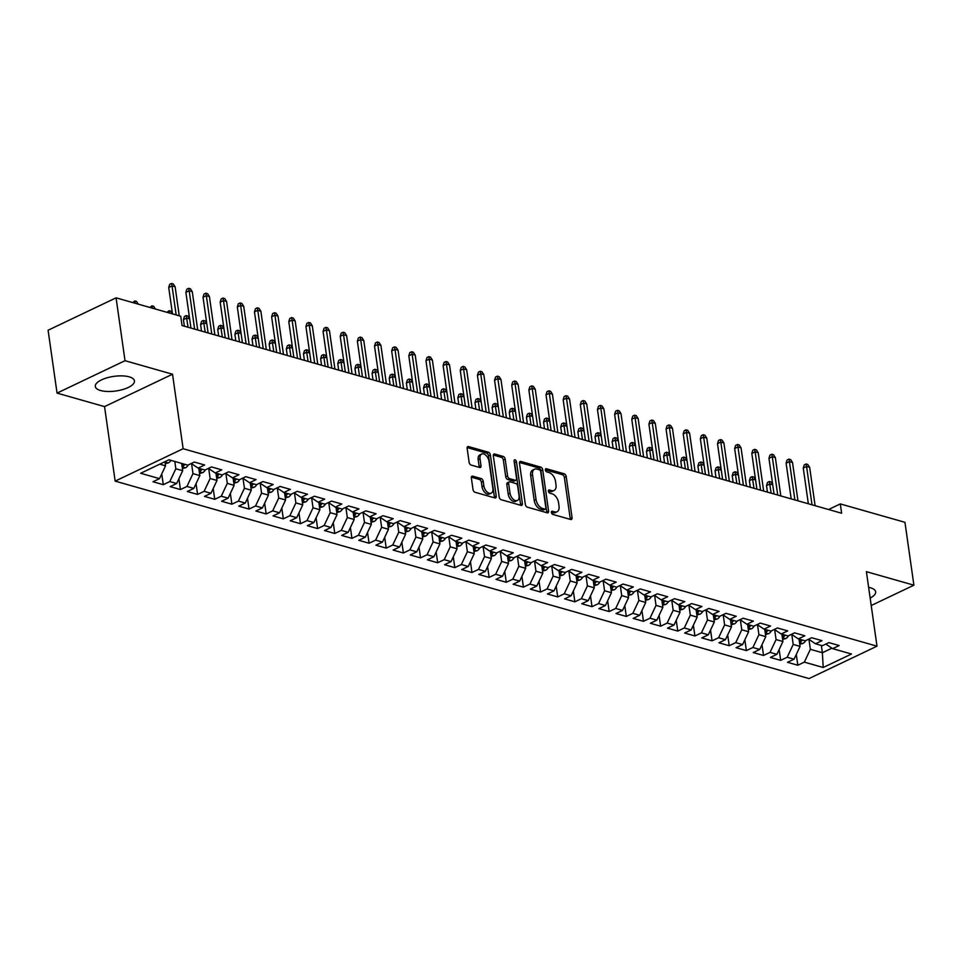 <?xml version="1.0" encoding="UTF-8"?>
<svg xmlns="http://www.w3.org/2000/svg" width="962" height="962" viewBox="0 0 962 962"><rect width="100%" height="100%" fill="white"/><g stroke="black" fill="none" stroke-linecap="round" stroke-linejoin="round"><path stroke-width="1.44" d="M551.418 512.481A1.744 1.034 64.5 0 0 552.825 514.417L570.707 519.504A2.489 1.479 64.5 0 0 571.452 519.468A2.489 1.479 64.5 0 0 572.065 517.7L566.209 476.563A2.489 1.479 64.5 0 0 564.201 473.797L546.32 468.71A1.744 1.034 64.5 0 0 545.791 468.734A1.744 1.034 64.5 0 0 545.37 469.973A1.744 1.034 64.5 0 0 546.777 471.909L549.086 472.57A7.961 4.75 64.5 0 1 555.519 481.409L556 484.836A7.961 4.75 64.5 0 1 554.04 490.5A7.961 4.75 64.5 0 1 551.659 490.62L549.338 489.959A1.744 1.034 64.5 0 0 548.821 489.995A1.744 1.034 64.5 0 0 548.388 491.221A1.744 1.034 64.5 0 0 549.795 493.157L552.116 493.819A7.961 4.75 64.5 0 1 558.537 502.669L559.03 506.096A7.961 4.75 64.5 0 1 557.07 511.748A7.961 4.75 64.5 0 1 554.677 511.88L552.368 511.219A1.744 1.034 64.5 0 0 551.839 511.243A1.744 1.034 64.5 0 0 551.418 512.481M100.541 390.512A19.769 7.383 171.9 0 0 122.547 389.586A19.769 7.383 171.9 0 0 134.452 380.892A19.769 7.383 171.9 0 0 129.197 376.851A19.769 7.383 171.9 0 0 107.203 377.765A19.769 7.383 171.9 0 0 95.298 386.459A19.769 7.383 171.9 0 0 100.541 390.512M870.153 598.063A19.769 7.383 171.9 0 0 875.648 591.81A19.769 7.383 171.9 0 0 870.406 587.77A19.769 7.383 171.9 0 0 868.626 587.349M472.715 476.166A2.489 1.479 64.5 0 0 471.969 476.202A2.489 1.479 64.5 0 0 471.356 477.97L473.003 489.514A2.489 1.479 64.5 0 0 475.012 492.267L494.877 497.931A2.489 1.479 64.5 0 0 495.622 497.883A2.489 1.479 64.5 0 0 496.236 496.115L490.379 454.978A2.489 1.479 64.5 0 0 488.371 452.212L468.506 446.56A2.489 1.479 64.5 0 0 467.76 446.608A2.489 1.479 64.5 0 0 467.147 448.376L469.131 462.313A2.489 1.479 64.5 0 0 471.139 465.079L479.641 467.496A2.489 1.479 64.5 0 0 480.387 467.46A2.489 1.479 64.5 0 0 481 465.692L480.014 458.778A6.662 3.968 64.5 0 1 481.649 454.052A6.662 3.968 64.5 0 1 489.021 461.339L492.869 488.419A6.662 3.968 64.5 0 1 491.233 493.145A6.662 3.968 64.5 0 1 483.862 485.858L483.225 481.349A2.489 1.479 64.5 0 0 481.216 478.583L472.715 476.166L471.476 476.755M125.024 360.702L57.047 393.097L104.545 406.613L172.523 374.218L125.024 360.702L116.077 297.835L180.724 316.233L182.058 325.541L841.63 513.239L840.295 503.92L828.559 509.511M172.523 374.218L183.129 448.725L876.995 646.175L809.03 678.571L115.151 481.12L183.129 448.725M871.211 605.531L913.9 585.185L866.401 571.668L876.995 646.175M913.9 585.185L904.953 522.318L840.295 503.92M525.348 504.401A2.489 1.479 64.5 0 0 527.356 507.166L547.222 512.818A2.489 1.479 64.5 0 0 547.967 512.782A2.489 1.479 64.5 0 0 548.58 511.014L542.724 469.877A2.489 1.479 64.5 0 0 540.716 467.111L520.851 461.459A2.489 1.479 64.5 0 0 520.105 461.495A2.489 1.479 64.5 0 0 519.492 463.263L525.348 504.401M521.043 505.375L501.19 499.723A2.489 1.479 64.5 0 1 499.182 496.957L493.326 455.82A2.489 1.479 64.5 0 1 493.939 454.052A2.489 1.479 64.5 0 1 494.684 454.016L503.186 456.433A2.489 1.479 64.5 0 1 505.194 459.199L507.563 475.877A2.489 1.479 64.5 0 0 509.571 478.643L515.211 480.254A2.489 1.479 64.5 0 0 515.957 480.206A2.489 1.479 64.5 0 0 516.57 478.439L514.093 461.075A1.744 1.034 64.5 0 1 514.526 459.836A1.744 1.034 64.5 0 1 516.45 461.748L522.402 503.571A2.489 1.479 64.5 0 1 521.789 505.339A2.489 1.479 64.5 0 1 521.043 505.375M796.283 654.461L797.823 665.247L804.34 662.133L823.207 667.496L851.502 654.016L832.635 648.653L839.153 645.538L828.871 642.616L822.342 645.718L815.487 643.77L822.005 640.668L811.712 637.734L805.194 640.836L798.34 638.888L804.857 635.786L794.564 632.852L788.046 635.966L781.192 634.006L787.71 630.904L777.416 627.97L770.899 631.084L764.032 629.124L770.562 626.021L760.269 623.099L753.751 626.202L746.885 624.254L753.414 621.139L743.121 618.217L736.591 621.32L729.737 619.372L736.255 616.257L725.973 613.335L719.444 616.438L712.589 614.49L719.107 611.387L708.826 608.453L702.296 611.555L695.442 609.607L701.959 606.505L691.666 603.571L685.148 606.685L678.294 604.725L684.812 601.623L674.518 598.689L668.001 601.803L661.134 599.843L667.664 596.741L657.371 593.819L650.853 596.921L643.987 594.973L650.516 591.858L640.223 588.936L633.705 592.039L626.839 590.091L633.357 586.976L623.075 584.054L616.546 587.157L609.692 585.209L616.209 582.106L605.928 579.172L599.398 582.275L592.544 580.327L599.061 577.224L588.768 574.29L582.25 577.404L575.396 575.444L581.914 572.342L571.62 569.408L565.103 572.522L558.237 570.562L564.766 567.46L554.473 564.538L547.955 567.64L541.089 565.692L547.618 562.578L537.325 559.656L530.808 562.758L523.941 560.81L530.459 557.695L520.177 554.773L513.648 557.876L506.794 555.928L513.311 552.825L503.03 549.891L496.5 552.994L489.646 551.046L496.164 547.943L485.87 545.009L479.353 548.124L472.498 546.163L479.016 543.061L468.722 540.127L462.205 543.241L455.351 541.281L461.868 538.179L451.575 535.257L445.057 538.359L438.191 536.411L444.721 533.297L434.427 530.375L427.91 533.477L421.043 531.529L427.573 528.415L417.28 525.492L410.762 528.595L403.896 526.647L410.413 523.544L400.132 520.61L393.602 523.713L386.748 521.765L393.266 518.662L382.984 515.728L376.455 518.843L369.6 516.883L376.118 513.78L365.825 510.846L359.307 513.961L352.453 512L358.97 508.898L348.677 505.976L342.159 509.078L335.293 507.13L341.823 504.016L331.529 501.094L325.012 504.196L318.145 502.248L324.675 499.134L314.382 496.212L307.864 499.314L300.998 497.366L307.515 494.264L297.234 491.329L290.704 494.444L283.85 492.484L290.368 489.381L280.086 486.447L273.557 489.562L266.702 487.602L273.22 484.499L262.927 481.565L256.409 484.68L249.555 482.732L256.072 479.617L245.779 476.695L239.261 479.797L232.395 477.849L238.925 474.735L228.631 471.813L222.114 474.915L215.247 472.967L221.777 469.853L211.484 466.931L204.966 470.033L198.1 468.085L204.629 464.983L194.336 462.049L187.806 465.163L168.951 459.788L140.656 473.268L159.524 478.643L165.548 465.824L164.959 461.688M797.823 665.247L787.529 662.313L794.059 659.211L787.193 657.25L793.217 644.444L791.798 634.511M779.136 649.578L780.675 660.365L787.193 657.25M780.675 660.365L770.382 657.431L776.899 654.328L770.045 652.368L776.069 639.562L774.65 629.629M761.988 644.696L763.527 655.483L770.045 652.368M763.527 655.483L753.234 652.549L759.752 649.446L752.897 647.498L758.922 634.679L757.503 624.759M744.841 639.814L746.368 650.601L752.897 647.498M746.368 650.601L736.086 647.679L742.604 644.564L735.75 642.616L741.762 629.797L740.355 619.877M727.693 634.932L729.22 645.718L735.75 642.616M729.22 645.718L718.939 642.796L725.456 639.682L718.59 637.734L724.614 624.915L723.208 614.995M710.533 630.05L712.072 640.836L718.59 637.734M712.072 640.836L701.779 637.914L708.309 634.8L701.442 632.852L707.467 620.033L706.06 610.112M693.386 625.18L694.925 635.966L701.442 632.852M694.925 635.966L684.631 633.032L691.161 629.93L684.295 627.97L690.319 615.163L688.912 605.23M676.238 620.298L677.777 631.084L684.295 627.97M677.777 631.084L667.484 628.15L674.001 625.047L667.147 623.087L673.172 610.281L671.753 600.348M659.09 615.415L660.629 626.202L667.147 623.087M660.629 626.202L650.336 623.268L656.854 620.165L649.999 618.217L656.024 605.399L654.605 595.478M641.943 610.533L643.47 621.32L649.999 618.217M643.47 621.32L633.188 618.398L639.706 615.283L632.852 613.335L638.876 600.516L637.457 590.596M624.795 605.651L626.322 616.438L632.852 613.335M626.322 616.438L616.041 613.515L622.558 610.401L615.692 608.453L621.717 595.634L620.31 585.714M607.635 600.769L609.174 611.555L615.692 608.453M609.174 611.555L598.881 608.633L605.411 605.519L598.544 603.571L604.569 590.752L603.162 580.832M590.488 595.899L592.027 606.685L598.544 603.571M592.027 606.685L581.733 603.751L588.263 600.649L581.397 598.689L587.421 585.882L586.014 575.949M573.34 591.017L574.879 601.803L581.397 598.689M574.879 601.803L564.586 598.869L571.103 595.767L564.249 593.807L570.274 581L568.855 571.067M556.192 586.135L557.732 596.921L564.249 593.807M557.732 596.921L547.438 593.987L553.956 590.884L547.101 588.936L553.126 576.118L551.707 566.197M539.045 581.252L540.584 592.039L547.101 588.936M540.584 592.039L530.29 589.117L536.808 586.002L529.954 584.054L535.978 571.236L534.559 561.315M521.897 576.37L523.424 587.157L529.954 584.054M523.424 587.157L513.143 584.235L519.66 581.12L512.806 579.172L518.819 566.353L517.412 556.433M504.749 571.488L506.277 582.275L512.806 579.172M506.277 582.275L495.995 579.352L502.513 576.238L495.646 574.29L501.671 561.471L500.264 551.551M487.59 566.618L489.129 577.404L495.646 574.29M489.129 577.404L478.835 574.47L485.365 571.368L478.499 569.408L484.523 556.601L483.116 546.669M470.442 561.736L471.981 572.522L478.499 569.408M471.981 572.522L461.688 569.588L468.217 566.486L461.351 564.526L467.376 551.719L465.969 541.786M453.294 556.854L454.834 567.64L461.351 564.526M454.834 567.64L444.54 564.706L451.058 561.604L444.203 559.656L450.228 546.837L448.809 536.916M436.147 551.972L437.686 562.758L444.203 559.656M437.686 562.758L427.393 559.836L433.91 556.721L427.056 554.773L433.08 541.955L431.661 532.034M418.999 547.089L420.526 557.876L427.056 554.773M420.526 557.876L410.245 554.954L416.762 551.839L409.908 549.891L415.921 537.073L414.514 527.152M401.851 542.207L403.379 552.994L409.908 549.891M403.379 552.994L393.097 550.072L399.615 546.957L392.749 545.009L398.773 532.19L397.366 522.27M384.692 537.337L386.231 548.124L392.749 545.009M386.231 548.124L375.938 545.189L382.467 542.087L375.601 540.127L381.625 527.32L380.218 517.388M367.544 532.455L369.083 543.241L375.601 540.127M369.083 543.241L358.79 540.307L365.32 537.205L358.453 535.245L364.478 522.438L363.071 512.505M350.396 527.573L351.936 538.359L358.453 535.245M351.936 538.359L341.642 535.425L348.16 532.323L341.306 530.375L347.33 517.556L345.911 507.635M333.249 522.691L334.788 533.477L341.306 530.375M334.788 533.477L324.495 530.555L331.012 527.441L324.158 525.492L330.182 512.674L328.763 502.753M316.101 517.809L317.628 528.595L324.158 525.492M317.628 528.595L307.347 525.673L313.865 522.558L307.01 520.61L313.035 507.792L311.616 497.871M298.954 512.926L300.481 523.713L307.01 520.61M300.481 523.713L290.199 520.791L296.717 517.676L289.863 515.728L295.875 502.91L294.468 492.989M281.794 508.056L283.333 518.843L289.863 515.728M283.333 518.843L273.04 515.909L279.569 512.806L272.703 510.846L278.727 498.039L277.321 488.107M264.646 503.174L266.185 513.961L272.703 510.846M266.185 513.961L255.892 511.026L262.422 507.924L255.555 505.964L261.58 493.157L260.173 483.225M247.499 498.292L249.038 509.078L255.555 505.964M249.038 509.078L238.744 506.144L245.262 503.042L238.408 501.094L244.432 488.275L243.013 478.354M230.351 493.41L231.89 504.196L238.408 501.094M231.89 504.196L221.597 501.274L228.114 498.16L221.26 496.212L227.285 483.393L225.866 473.472M213.203 488.528L214.742 499.314L221.26 496.212M214.742 499.314L204.449 496.392L210.967 493.278L204.112 491.329L210.137 478.511L208.718 468.59M196.056 483.645L197.583 494.432L204.112 491.329M197.583 494.432L187.301 491.51L193.819 488.395L186.965 486.447L192.977 473.629L191.57 463.708M178.908 478.775L180.435 489.562L186.965 486.447M180.435 489.562L170.154 486.628L176.671 483.525L169.805 481.565L175.83 468.759L174.795 461.447M161.748 473.893L163.287 484.68L169.805 481.565M163.287 484.68L152.994 481.746L159.524 478.643M198.1 468.085L191.27 463.504M159.74 464.177L165.548 465.824M215.247 472.967L208.417 468.386M175.83 468.759L182.696 470.707L181.65 463.407M176.671 483.525L182.696 470.707M232.395 477.849L225.565 473.268M192.977 473.629L199.843 475.589L198.797 468.29M193.819 488.395L199.843 475.589M249.555 482.732L242.725 478.15M210.137 478.511L216.991 480.471L215.957 473.16M210.967 493.278L216.991 480.471M266.702 487.602L259.872 483.032M227.285 483.393L234.139 485.341L233.105 478.042M228.114 498.16L234.139 485.341M283.85 492.484L277.02 487.914M244.432 488.275L251.286 490.223L250.252 482.924M245.262 503.042L251.286 490.223M300.998 497.366L294.168 492.784M261.58 493.157L268.446 495.105L267.4 487.806M262.422 507.924L268.446 495.105M318.145 502.248L311.315 497.667M278.727 498.039L285.594 499.987L284.548 492.688M279.569 512.806L285.594 499.987M335.293 507.13L328.463 502.549M295.875 502.91L302.741 504.87L301.695 497.57M296.717 517.676L302.741 504.87M352.453 512L345.623 507.431M313.035 507.792L319.889 509.752L318.855 502.441M313.865 522.558L319.889 509.752M369.6 516.883L362.77 512.313M330.182 512.674L337.037 514.622L336.003 507.323M331.012 527.441L337.037 514.622M386.748 521.765L379.918 517.195M347.33 517.556L354.184 519.504L353.15 512.205M348.16 532.323L354.184 519.504M403.896 526.647L397.065 522.065M364.478 522.438L371.332 524.386L370.298 517.087M365.32 537.205L371.332 524.386M421.043 531.529L414.213 526.948M381.625 527.32L388.492 529.268L387.445 521.969M382.467 542.087L388.492 529.268M438.191 536.411L431.361 531.83M398.773 532.19L405.639 534.15L404.593 526.851M399.615 546.957L405.639 534.15M455.351 541.281L448.508 536.712M415.921 537.073L422.787 539.033L421.753 531.721M416.762 551.839L422.787 539.033M472.498 546.163L465.668 541.594M433.08 541.955L439.935 543.903L438.9 536.604M433.91 556.721L439.935 543.903M489.646 551.046L482.816 546.476M450.228 546.837L457.082 548.785L456.048 541.486M451.058 561.604L457.082 548.785M506.794 555.928L499.963 551.346M467.376 551.719L474.23 553.667L473.196 546.368M468.217 566.486L474.23 553.667M523.941 560.81L517.111 556.228M484.523 556.601L491.39 558.549L490.343 551.25M485.365 571.368L491.39 558.549M541.089 565.692L534.259 561.111M501.671 561.471L508.537 563.431L507.491 556.132M502.513 576.238L508.537 563.431M558.237 570.562L551.406 565.993M518.819 566.353L525.685 568.314L524.639 561.002M519.66 581.12L525.685 568.314M575.396 575.444L568.566 570.875M535.978 571.236L542.833 573.184L541.798 565.884M536.808 586.002L542.833 573.184M592.544 580.327L585.714 575.757M553.126 576.118L559.98 578.066L558.946 570.767M553.956 590.884L559.98 578.066M609.692 585.209L602.861 580.627M570.274 581L577.128 582.948L576.094 575.649M571.103 595.767L577.128 582.948M626.839 590.091L620.009 585.509M587.421 585.882L594.288 587.83L593.241 580.531M588.263 600.649L594.288 587.83M643.987 594.973L637.157 590.391M604.569 590.752L611.435 592.712L610.389 585.413M605.411 605.519L611.435 592.712M661.134 599.843L654.304 595.274M621.717 595.634L628.583 597.594L627.537 590.283M622.558 610.401L628.583 597.594M678.294 604.725L671.464 600.156M638.876 600.516L645.73 602.465L644.696 595.165M639.706 615.283L645.73 602.465M695.442 609.607L688.612 605.038M656.024 605.399L662.878 607.347L661.844 600.047M656.854 620.165L662.878 607.347M712.589 614.49L705.759 609.908M673.172 610.281L680.026 612.229L678.992 604.93M674.001 625.047L680.026 612.229M729.737 619.372L722.907 614.79M690.319 615.163L697.173 617.111L696.139 609.812M691.161 629.93L697.173 617.111M746.885 624.254L740.055 619.672M707.467 620.033L714.333 621.993L713.287 614.694M708.309 634.8L714.333 621.993M764.032 629.124L757.202 624.554M724.614 624.915L731.481 626.875L730.435 619.564M725.456 639.682L731.481 626.875M781.192 634.006L774.35 629.437M741.762 629.797L748.628 631.745L747.594 624.446M742.604 644.564L748.628 631.745M798.34 638.888L791.51 634.319M758.922 634.679L765.776 636.628L764.742 629.328M759.752 649.446L765.776 636.628M815.487 643.77L808.657 639.189M776.069 639.562L782.924 641.51L781.89 634.211M776.899 654.328L782.924 641.51M832.635 648.653L825.805 644.071M793.217 644.444L800.071 646.392L799.037 639.093M794.059 659.211L800.071 646.392M116.077 297.835L48.1 330.231L57.047 393.097M104.545 406.613L115.151 481.12M821.332 645.43L822.366 652.729L831.926 648.184M804.34 662.133L810.365 649.314L808.958 639.393M810.365 649.314L822.366 652.729L823.207 667.496M551.394 512.337L552.837 512.746A7.961 4.75 64.5 0 0 555.23 512.626L557.07 511.748M554.04 490.5L552.2 491.366A7.961 4.75 64.5 0 1 549.819 491.498L548.376 491.089M570.225 519.372A2.489 1.479 64.5 0 0 570.225 518.578L564.369 477.441A2.489 1.479 64.5 0 0 562.361 474.675L545.346 469.829M546.753 512.686A2.489 1.479 64.5 0 0 546.741 511.892L540.885 470.755A2.489 1.479 64.5 0 0 538.876 467.989L519.492 462.469M544.913 509.102A1.744 1.034 64.5 0 0 545.442 509.066A1.744 1.034 64.5 0 0 545.863 507.828L540.728 471.717A1.744 1.034 64.5 0 0 539.321 469.793L536.88 469.095A7.961 4.75 64.5 0 0 534.499 469.215A7.961 4.75 64.5 0 0 532.539 474.867L536.05 499.555A7.961 4.75 64.5 0 0 542.472 508.405L544.913 509.102L543.085 509.968A1.744 1.034 64.5 0 0 543.602 509.944L545.442 509.066M534.499 469.215L532.659 470.093A7.961 4.75 64.5 0 0 530.699 475.745L532.539 474.867M543.085 509.968L540.644 509.283A7.961 4.75 64.5 0 1 534.211 500.432L530.699 475.745M493.314 455.026L501.346 457.311L503.186 456.433M515.957 480.206L514.117 481.084A2.489 1.479 64.5 0 1 513.371 481.12L507.732 479.521A2.489 1.479 64.5 0 1 505.723 476.755L503.354 460.077A2.489 1.479 64.5 0 0 501.346 457.311M520.574 505.242A2.489 1.479 64.5 0 0 520.574 504.449L514.622 462.626A1.744 1.034 64.5 0 0 514.153 461.447M510.028 493.193A6.662 3.968 64.5 0 0 517.388 500.48A6.662 3.968 64.5 0 0 519.035 495.755L517.676 486.219A2.489 1.479 64.5 0 0 515.668 483.453L510.028 481.842A2.489 1.479 64.5 0 0 509.283 481.89A2.489 1.479 64.5 0 0 508.67 483.645L510.028 493.193L508.189 494.071A6.662 3.968 64.5 0 0 515.56 501.358L517.388 500.48M509.283 481.89L507.443 482.756A2.489 1.479 64.5 0 0 506.83 484.523L508.67 483.645M508.189 494.071L506.83 484.523M491.233 493.145L489.393 494.023A6.662 3.968 64.5 0 1 482.034 486.736L481.385 482.215A2.489 1.479 64.5 0 0 479.377 479.461L471.356 477.176M481.649 454.052L479.81 454.93A6.662 3.968 64.5 0 0 478.174 459.656L480.014 458.778M479.16 467.364A2.489 1.479 64.5 0 0 479.16 466.57L478.174 459.656M494.396 497.787A2.489 1.479 64.5 0 0 494.396 496.993L488.54 455.856A2.489 1.479 64.5 0 0 486.531 453.09L467.147 447.57M799.771 644.227L802.825 643.506A6.722 4.774 -74.1 0 0 805.663 640.62M799.482 642.195L800.913 641.63A6.722 4.774 -74.1 0 0 802.224 639.995M800.168 639.405A6.722 4.774 105.9 0 1 799.254 640.632M772.739 484.812L769.828 483.994L766.522 485.569L767.448 492.123M766.522 485.569L767.508 482.383L769.347 481.505L771.127 493.169M769.347 481.505L771.055 481.998L772.702 484.535M812.024 504.809L806.565 466.474L803.258 468.049L804.256 464.874L806.084 463.997L806.565 466.474L809.655 467.352L815.115 505.687M803.258 468.049L808.345 503.763M806.084 463.997L807.803 464.49L809.655 467.352M782.623 639.345L785.677 638.624A6.722 4.774 -74.1 0 0 788.503 635.738M782.334 637.313L783.765 636.748A6.722 4.774 -74.1 0 0 785.076 635.112M783.02 634.535A6.722 4.774 105.9 0 1 782.106 635.762M755.591 479.942L752.681 479.112L749.374 480.687L750.3 487.241M749.374 480.687L750.36 477.501L752.2 476.623L753.98 488.299M752.2 476.623L753.907 477.116L755.543 479.653M765.463 634.463L768.53 633.742A6.722 4.774 -74.1 0 0 771.356 630.856M765.175 632.431L766.606 631.878A6.722 4.774 -74.1 0 0 767.929 630.242M765.872 629.653A6.722 4.774 105.9 0 1 764.958 630.88M738.443 475.06L735.521 474.23L732.214 475.805L733.152 482.371M732.214 475.805L733.212 472.619L735.052 471.753L736.832 483.417M735.052 471.753L736.76 472.234L738.395 474.771M794.877 499.927L789.417 461.604L786.11 463.179L787.096 459.992L788.936 459.114L789.417 461.604L792.508 462.481L797.955 500.805M786.11 463.179L791.197 498.881M788.936 459.114L790.656 459.608L792.508 462.481M777.729 495.045L772.27 456.722L768.963 458.297L769.949 455.11L771.789 454.232L772.27 456.722L775.36 457.599L780.807 495.923M768.963 458.297L774.049 493.999M771.789 454.232L773.508 454.725L775.36 457.599M748.316 629.581L751.382 628.859A6.722 4.774 -74.1 0 0 754.208 625.985M748.027 627.549L749.458 626.996A6.722 4.774 -74.1 0 0 750.781 625.36M748.713 624.771A6.722 4.774 105.9 0 1 747.811 625.997M721.284 470.177L718.373 469.348L715.067 470.923L716.005 477.489M715.067 470.923L716.065 467.748L717.892 466.871L719.684 478.535M717.892 466.871L719.612 467.352L721.247 469.889M731.168 624.699L734.234 623.977A6.722 4.774 -74.1 0 0 737.06 621.103M730.879 622.679L732.31 622.113A6.722 4.774 -74.1 0 0 733.621 620.478M731.565 619.889A6.722 4.774 105.9 0 1 730.663 621.115M704.136 465.295L701.226 464.466L697.919 466.041L698.857 472.607M697.919 466.041L698.905 462.866L700.745 461.988L702.537 473.653M700.745 461.988L702.464 462.469L704.1 465.007M760.569 490.175L755.122 451.839L751.815 453.415L752.801 450.228L754.641 449.362L755.122 451.839L758.212 452.717L763.66 491.053M751.815 453.415L756.89 489.117M754.641 449.362L756.36 449.843L758.212 452.717M743.422 485.293L737.974 446.957L734.667 448.532L735.653 445.358L737.493 444.48L737.974 446.957L741.053 447.835L746.512 486.171M734.667 448.532L739.742 484.247M737.493 444.48L739.201 444.961L741.053 447.835M714.02 619.817L717.087 619.107A6.722 4.774 -74.1 0 0 719.913 616.221M713.732 617.796L715.163 617.231A6.722 4.774 -74.1 0 0 716.474 615.596M714.417 615.007A6.722 4.774 105.9 0 1 713.515 616.233M686.988 460.413L684.078 459.583L680.771 461.159L681.709 467.724M680.771 461.159L681.757 457.984L683.597 457.106L685.389 468.771M683.597 457.106L685.317 457.599L686.952 460.137M726.274 480.411L720.815 442.075L717.508 443.65L718.506 440.476L720.346 439.598L720.815 442.075L723.905 442.953L729.364 481.289M717.508 443.65L722.594 479.365M720.346 439.598L722.053 440.079L723.905 442.953M696.873 614.946L699.939 614.225A6.722 4.774 -74.1 0 0 702.765 611.339M696.584 612.914L698.015 612.349A6.722 4.774 -74.1 0 0 699.326 610.714M697.27 610.124A6.722 4.774 105.9 0 1 696.356 611.351M669.841 455.531L666.931 454.713L663.624 456.289L664.55 462.842M663.624 456.289L664.61 453.102L666.45 452.224L668.241 463.888M666.45 452.224L668.169 452.717L669.805 455.254M709.126 475.529L703.667 437.193L700.36 438.768L701.358 435.594L703.186 434.716L703.667 437.193L706.757 438.071L712.217 476.406M700.36 438.768L705.447 474.482M703.186 434.716L704.905 435.209L706.757 438.071M679.725 610.064L682.779 609.343A6.722 4.774 -74.1 0 0 685.617 606.457M679.437 608.032L680.868 607.467A6.722 4.774 -74.1 0 0 682.178 605.832M680.122 605.254A6.722 4.774 105.9 0 1 679.208 606.481M652.693 450.661L649.783 449.831L646.476 451.406L647.402 457.972M646.476 451.406L647.462 448.22L649.302 447.342L651.082 459.018M649.302 447.342L651.009 447.835L652.645 450.372M662.577 605.182L665.632 604.461A6.722 4.774 -74.1 0 0 668.458 601.575M662.277 603.15L663.708 602.597A6.722 4.774 -74.1 0 0 665.031 600.961M662.974 600.372A6.722 4.774 105.9 0 1 662.06 601.599M635.545 445.779L632.623 444.949L629.316 446.524L630.254 453.09M629.316 446.524L630.314 443.338L632.154 442.472L633.934 454.136M632.154 442.472L633.862 442.953L635.497 445.49M645.418 600.3L648.484 599.579A6.722 4.774 -74.1 0 0 651.31 596.705M645.129 598.268L646.56 597.715A6.722 4.774 -74.1 0 0 647.883 596.079M645.827 595.49A6.722 4.774 105.9 0 1 644.913 596.717M618.386 440.897L615.476 440.067L612.169 441.642L613.107 448.208M612.169 441.642L613.167 438.468L614.995 437.59L616.786 449.254M614.995 437.59L616.714 438.071L618.35 440.608M628.27 595.418L631.337 594.696A6.722 4.774 -74.1 0 0 634.162 591.822M627.982 593.398L629.413 592.832A6.722 4.774 -74.1 0 0 630.735 591.197M628.667 590.608A6.722 4.774 105.9 0 1 627.765 591.834M601.238 436.014L598.328 435.185L595.021 436.76L595.959 443.326M595.021 436.76L596.019 433.585L597.847 432.708L599.639 444.372M597.847 432.708L599.567 433.189L601.202 435.726M611.123 590.536L614.189 589.826A6.722 4.774 -74.1 0 0 617.015 586.94M610.834 588.516L612.265 587.95A6.722 4.774 -74.1 0 0 613.576 586.315M611.519 585.726A6.722 4.774 105.9 0 1 610.617 586.952M584.09 431.132L581.18 430.303L577.873 431.878L578.811 438.444M577.873 431.878L578.859 428.703L580.699 427.825L582.491 439.49M580.699 427.825L582.419 428.318L584.054 430.856M593.975 585.666L597.041 584.944A6.722 4.774 -74.1 0 0 599.867 582.058M593.686 583.633L595.117 583.068A6.722 4.774 -74.1 0 0 596.428 581.433M594.372 580.844A6.722 4.774 105.9 0 1 593.458 582.07M566.943 426.25L564.033 425.432L560.726 427.008L561.664 433.561M560.726 427.008L561.712 423.821L563.552 422.943L565.343 434.608M563.552 422.943L565.271 423.436L566.907 425.974M576.827 580.783L579.882 580.062A6.722 4.774 -74.1 0 0 582.719 577.176M576.539 578.751L577.97 578.186A6.722 4.774 -74.1 0 0 579.28 576.551M577.224 575.973A6.722 4.774 105.9 0 1 576.31 577.2M549.795 421.38L546.885 420.55L543.578 422.126L544.504 428.691M543.578 422.126L544.564 418.939L546.404 418.061L548.184 429.737M546.404 418.061L548.112 418.554L549.747 421.091M559.68 575.901L562.734 575.18A6.722 4.774 -74.1 0 0 565.56 572.294M559.391 573.869L560.81 573.316A6.722 4.774 -74.1 0 0 562.133 571.681M560.076 571.091A6.722 4.774 105.9 0 1 559.162 572.318M532.647 416.498L529.737 415.668L526.43 417.243L527.356 423.809M526.43 417.243L527.416 414.057L529.256 413.191L531.036 424.855M529.256 413.191L530.964 413.672L532.599 416.209M542.52 571.019L545.586 570.298A6.722 4.774 -74.1 0 0 548.412 567.424M542.231 568.987L543.662 568.434A6.722 4.774 -74.1 0 0 544.985 566.798M542.929 566.209A6.722 4.774 105.9 0 1 542.015 567.436M515.5 411.616L512.578 410.786L509.271 412.361L510.209 418.927M509.271 412.361L510.269 409.187L512.097 408.309L513.888 419.973M512.097 408.309L513.816 408.79L515.452 411.327M691.979 470.646L686.519 432.323L683.212 433.898L684.21 430.711L686.038 429.834L686.519 432.323L689.61 433.201L695.069 471.524M683.212 433.898L688.299 469.6M686.038 429.834L687.758 430.327L689.61 433.201M674.831 465.764L669.372 427.441L666.065 429.016L667.051 425.829L668.891 424.951L669.372 427.441L672.462 428.318L677.909 466.642M666.065 429.016L671.151 464.718M668.891 424.951L670.61 425.445L672.462 428.318M657.683 460.894L652.224 422.558L648.917 424.134L649.903 420.947L651.743 420.081L652.224 422.558L655.314 423.436L660.762 461.772M648.917 424.134L653.992 459.836M651.743 420.081L653.463 420.562L655.314 423.436M640.524 456.012L635.076 417.676L631.769 419.252L632.755 416.077L634.595 415.199L635.076 417.676L638.155 418.554L643.614 456.89M631.769 419.252L636.844 454.966M634.595 415.199L636.303 415.68L638.155 418.554M623.376 451.13L617.929 412.794L614.622 414.369L615.608 411.195L617.448 410.317L617.929 412.794L621.007 413.672L626.466 452.008M614.622 414.369L619.696 450.084M617.448 410.317L619.155 410.798L621.007 413.672M606.228 446.248L600.769 407.912L597.462 409.487L598.46 406.313L600.288 405.435L600.769 407.912L603.859 408.79L609.319 447.126M597.462 409.487L602.549 445.202M600.288 405.435L602.008 405.928L603.859 408.79M589.081 441.366L583.621 403.042L580.314 404.617L581.313 401.431L583.14 400.553L583.621 403.042L586.712 403.92L592.171 442.243M580.314 404.617L585.401 440.319M583.14 400.553L584.86 401.046L586.712 403.92M571.933 436.483L566.474 398.16L563.167 399.735L564.153 396.548L565.993 395.671L566.474 398.16L569.564 399.038L575.011 437.361M563.167 399.735L568.253 435.437M565.993 395.671L567.712 396.164L569.564 399.038M554.785 431.613L549.326 393.278L546.019 394.853L547.005 391.666L548.845 390.8L549.326 393.278L552.416 394.155L557.864 432.491M546.019 394.853L551.106 430.555M548.845 390.8L550.565 391.281L552.416 394.155M525.372 566.137L528.439 565.428A6.722 4.774 -74.1 0 0 531.264 562.542M525.084 564.117L526.515 563.552A6.722 4.774 -74.1 0 0 527.837 561.916M525.769 561.327A6.722 4.774 105.9 0 1 524.867 562.554M498.34 406.734L495.43 405.904L492.123 407.479L493.061 414.045M492.123 407.479L493.121 404.305L494.949 403.427L496.741 415.091M494.949 403.427L496.669 403.908L498.304 406.445M537.626 426.731L532.178 388.395L528.872 389.971L529.858 386.796L531.697 385.918L532.178 388.395L535.257 389.273L540.716 427.609M528.872 389.971L533.946 425.685M531.697 385.918L533.405 386.399L535.257 389.273M508.225 561.255L511.291 560.545A6.722 4.774 -74.1 0 0 514.117 557.659M507.936 559.235L509.367 558.669A6.722 4.774 -74.1 0 0 510.678 557.034M508.621 556.445A6.722 4.774 105.9 0 1 507.72 557.671M481.192 401.851L478.282 401.022L474.975 402.597L475.913 409.163M474.975 402.597L475.962 399.422L477.801 398.545L479.593 410.209M477.801 398.545L479.521 399.038L481.156 401.575M520.478 421.849L515.031 383.513L511.724 385.089L512.71 381.914L514.55 381.036L515.031 383.513L518.109 384.391L523.568 422.727M511.724 385.089L516.798 420.803M514.55 381.036L516.257 381.517L518.109 384.391M491.077 556.385L494.143 555.663A6.722 4.774 -74.1 0 0 496.969 552.777M490.788 554.352L492.219 553.787A6.722 4.774 -74.1 0 0 493.53 552.152M491.474 551.563A6.722 4.774 105.9 0 1 490.56 552.789M464.045 396.981L461.135 396.152L457.828 397.727L458.766 404.28M457.828 397.727L458.814 394.54L460.654 393.662L462.445 405.327M460.654 393.662L462.373 394.155L464.009 396.693M503.33 416.967L497.871 378.631L494.564 380.206L495.562 377.032L497.402 376.154L497.871 378.631L500.962 379.509L506.421 417.845M494.564 380.206L499.651 415.921M497.402 376.154L499.11 376.647L500.962 379.509M473.929 551.503L476.984 550.781A6.722 4.774 -74.1 0 0 479.822 547.895M473.641 549.47L475.072 548.905A6.722 4.774 -74.1 0 0 476.382 547.27M474.326 546.693A6.722 4.774 105.9 0 1 473.412 547.919M446.897 392.099L443.987 391.269L440.68 392.845L441.606 399.41M440.68 392.845L441.666 389.658L443.506 388.78L445.286 400.457M443.506 388.78L445.214 389.273L446.861 391.811M486.183 412.085L480.723 373.761L477.417 375.336L478.415 372.15L480.242 371.272L480.723 373.761L483.814 374.639L489.273 412.963M477.417 375.336L482.503 411.039M480.242 371.272L481.962 371.765L483.814 374.639M456.782 546.62L459.836 545.899A6.722 4.774 -74.1 0 0 462.662 543.013M456.493 544.588L457.924 544.035A6.722 4.774 -74.1 0 0 459.235 542.4M457.178 541.81A6.722 4.774 105.9 0 1 456.265 543.037M429.749 387.217L426.839 386.387L423.533 387.963L424.458 394.528M423.533 387.963L424.519 384.776L426.358 383.91L428.138 395.574M426.358 383.91L428.066 384.391L429.701 386.928M469.035 407.203L463.576 368.879L460.269 370.454L461.255 367.268L463.095 366.39L463.576 368.879L466.666 369.757L472.114 408.08M460.269 370.454L465.355 406.156M463.095 366.39L464.814 366.883L466.666 369.757M439.622 541.738L442.688 541.017A6.722 4.774 -74.1 0 0 445.514 538.143M439.333 539.706L440.764 539.153A6.722 4.774 -74.1 0 0 442.087 537.517M440.031 536.928A6.722 4.774 105.9 0 1 439.117 538.155M412.602 382.335L409.68 381.505L406.373 383.08L407.311 389.646M406.373 383.08L407.371 379.906L409.211 379.028L410.99 390.692M409.211 379.028L410.918 379.509L412.554 382.046M451.887 402.332L446.428 363.997L443.121 365.572L444.107 362.385L445.947 361.52L446.428 363.997L449.519 364.875L454.966 403.21M443.121 365.572L448.208 401.286M445.947 361.52L447.667 362.001L449.519 364.875M422.474 536.856L425.541 536.147A6.722 4.774 -74.1 0 0 428.367 533.261M422.186 534.836L423.617 534.271A6.722 4.774 -74.1 0 0 424.939 532.635M422.871 532.046A6.722 4.774 105.9 0 1 421.969 533.273M395.442 377.453L392.532 376.623L389.225 378.198L390.163 384.764M389.225 378.198L390.223 375.024L392.051 374.146L393.843 385.81M392.051 374.146L393.771 374.639L395.406 377.164M434.728 397.45L429.28 359.115L425.974 360.69L426.96 357.515L428.799 356.637L429.28 359.115L432.371 359.992L437.818 398.328M425.974 360.69L431.048 396.404M428.799 356.637L430.519 357.118L432.371 359.992M405.327 531.974L408.393 531.264A6.722 4.774 -74.1 0 0 411.219 528.378M405.038 529.954L406.469 529.389A6.722 4.774 -74.1 0 0 407.78 527.753M405.723 527.164A6.722 4.774 105.9 0 1 404.822 528.391M378.294 372.571L375.384 371.741L372.078 373.316L373.015 379.882M372.078 373.316L373.064 370.142L374.903 369.264L376.695 380.928M374.903 369.264L376.623 369.757L378.258 372.294M417.58 392.568L412.133 354.232L408.826 355.808L409.812 352.633L411.652 351.755L412.133 354.232L415.211 355.11L420.671 393.446M408.826 355.808L413.9 391.522M411.652 351.755L413.359 352.236L415.211 355.11M388.179 527.104L391.245 526.382A6.722 4.774 -74.1 0 0 394.071 523.496M387.89 525.072L389.321 524.506A6.722 4.774 -74.1 0 0 390.632 522.871M388.576 522.294A6.722 4.774 105.9 0 1 387.674 523.508M361.147 367.7L358.237 366.871L354.93 368.446L355.868 375M354.93 368.446L355.916 365.259L357.756 364.382L359.547 376.046M357.756 364.382L359.475 364.875L361.111 367.412M400.432 387.686L394.973 349.35L391.666 350.926L392.664 347.751L394.504 346.873L394.973 349.35L398.064 350.228L403.523 388.564M391.666 350.926L396.753 386.64M394.504 346.873L396.212 347.366L398.064 350.228M371.031 522.222L374.098 521.5A6.722 4.774 -74.1 0 0 376.924 518.614M370.743 520.189L372.174 519.624A6.722 4.774 -74.1 0 0 373.484 517.989M371.428 517.412A6.722 4.774 105.9 0 1 370.514 518.638M343.999 362.818L341.089 361.989L337.782 363.564L338.708 370.13M337.782 363.564L338.768 360.377L340.608 359.499L342.4 371.176M340.608 359.499L342.328 359.992L343.963 362.53M383.285 382.804L377.825 344.48L374.519 346.055L375.517 342.869L377.344 341.991L377.825 344.48L380.916 345.358L386.375 383.682M374.519 346.055L379.605 381.758M377.344 341.991L379.064 342.484L380.916 345.358M353.884 517.34L356.938 516.618A6.722 4.774 -74.1 0 0 359.776 513.732M353.595 515.307L355.026 514.754A6.722 4.774 -74.1 0 0 356.337 513.119M354.281 512.53A6.722 4.774 105.9 0 1 353.367 513.756M326.852 357.936L323.941 357.106L320.635 358.682L321.561 365.247M320.635 358.682L321.621 355.495L323.46 354.629L325.24 366.294M323.46 354.629L325.168 355.11L326.803 357.648M366.137 377.922L360.678 339.598L357.371 341.173L358.369 337.987L360.197 337.109L360.678 339.598L363.768 340.476L369.228 378.8M357.371 341.173L362.458 376.876M360.197 337.109L361.916 337.602L363.768 340.476M336.736 512.457L339.79 511.736A6.722 4.774 -74.1 0 0 342.616 508.862M336.447 510.425L337.866 509.872A6.722 4.774 -74.1 0 0 339.189 508.237M337.133 507.647A6.722 4.774 105.9 0 1 336.219 508.874M309.704 353.054L306.782 352.224L303.475 353.8L304.413 360.365M303.475 353.8L304.473 350.625L306.313 349.747L308.093 361.411M306.313 349.747L308.02 350.228L309.656 352.765M348.99 373.052L343.53 334.716L340.223 336.291L341.209 333.105L343.049 332.239L343.53 334.716L346.621 335.594L352.068 373.929M340.223 336.291L345.31 372.005M343.049 332.239L344.769 332.72L346.621 335.594M319.576 507.575L322.643 506.866A6.722 4.774 -74.1 0 0 325.469 503.98M319.288 505.555L320.719 504.99A6.722 4.774 -74.1 0 0 322.042 503.354M319.985 502.765A6.722 4.774 105.9 0 1 319.071 503.992M292.544 348.172L289.634 347.342L286.327 348.917L287.265 355.483M286.327 348.917L287.325 345.743L289.153 344.865L290.945 356.529M289.153 344.865L290.873 345.358L292.508 347.883M331.842 368.169L326.383 329.834L323.076 331.409L324.062 328.234L325.902 327.357L326.383 329.834L329.473 330.712L334.92 369.047M323.076 331.409L328.15 367.123M325.902 327.357L327.621 327.838L329.473 330.712M302.429 502.693L305.495 501.984A6.722 4.774 -74.1 0 0 308.321 499.098M302.14 500.673L303.571 500.108A6.722 4.774 -74.1 0 0 304.894 498.472M302.826 497.883A6.722 4.774 105.9 0 1 301.924 499.11M275.397 343.29L272.486 342.46L269.18 344.047L270.118 350.601M269.18 344.047L270.178 340.861L272.005 339.983L273.797 351.647M272.005 339.983L273.725 340.476L275.36 343.013M314.682 363.287L309.235 324.952L305.928 326.527L306.914 323.352L308.754 322.474L309.235 324.952L312.313 325.829L317.773 364.165M305.928 326.527L311.003 362.241M308.754 322.474L310.461 322.955L312.313 325.829M285.281 497.823L288.347 497.101A6.722 4.774 -74.1 0 0 291.173 494.215M284.992 495.791L286.423 495.226A6.722 4.774 -74.1 0 0 287.734 493.59M285.678 493.013A6.722 4.774 105.9 0 1 284.776 494.227M258.249 338.42L255.339 337.59L252.032 339.165L252.97 345.719M252.032 339.165L253.018 335.978L254.858 335.101L256.65 346.765M254.858 335.101L256.577 335.594L258.213 338.131M297.535 358.405L292.087 320.069L288.78 321.645L289.766 318.47L291.606 317.592L292.087 320.069L295.166 320.947L300.625 359.283M288.78 321.645L293.855 357.359M291.606 317.592L293.314 318.085L295.166 320.947M268.133 492.941L271.2 492.219A6.722 4.774 -74.1 0 0 274.026 489.333M267.845 490.909L269.276 490.343A6.722 4.774 -74.1 0 0 270.587 488.708M268.53 488.131A6.722 4.774 105.9 0 1 267.616 489.357M241.101 333.537L238.191 332.708L234.884 334.283L235.822 340.849M234.884 334.283L235.87 331.096L237.71 330.219L239.502 341.895M237.71 330.219L239.43 330.712L241.065 333.249M280.387 353.523L274.928 315.199L271.621 316.775L272.619 313.588L274.447 312.71L274.928 315.199L278.018 316.077L283.477 354.401M271.621 316.775L276.707 352.477M274.447 312.71L276.166 313.203L278.018 316.077M250.986 488.059L254.04 487.337A6.722 4.774 -74.1 0 0 256.878 484.451M250.697 486.026L252.128 485.473A6.722 4.774 -74.1 0 0 253.439 483.838M251.383 483.249A6.722 4.774 105.9 0 1 250.469 484.475M223.954 328.655L221.044 327.826L217.737 329.401L218.663 335.966M217.737 329.401L218.723 326.214L220.563 325.348L222.342 337.013M220.563 325.348L222.27 325.829L223.905 328.367M263.239 348.641L257.78 310.317L254.473 311.892L255.471 308.706L257.299 307.828L257.78 310.317L260.87 311.195L266.33 349.519M254.473 311.892L259.56 347.595M257.299 307.828L259.018 308.321L260.87 311.195M233.838 483.177L236.892 482.455A6.722 4.774 -74.1 0 0 239.718 479.581M233.55 481.144L234.968 480.591A6.722 4.774 -74.1 0 0 236.291 478.956M234.235 478.367A6.722 4.774 105.9 0 1 233.321 479.593M206.806 323.773L203.896 322.943L200.589 324.519L201.515 331.084M200.589 324.519L201.575 321.344L203.415 320.466L205.195 332.13M203.415 320.466L205.122 320.947L206.758 323.485M246.092 343.771L240.632 305.435L237.325 307.01L238.311 303.824L240.151 302.958L240.632 305.435L243.723 306.313L249.17 344.649M237.325 307.01L242.412 342.725M240.151 302.958L241.871 303.439L243.723 306.313M216.678 478.294L219.745 477.585A6.722 4.774 -74.1 0 0 222.571 474.699M216.39 476.274L217.821 475.709A6.722 4.774 -74.1 0 0 219.144 474.074M217.087 473.484A6.722 4.774 105.9 0 1 216.173 474.711M189.658 318.891L186.736 318.061L183.429 319.637L184.367 326.202M183.429 319.637L184.427 316.462L186.267 315.584L188.047 327.248M186.267 315.584L187.975 316.077L189.61 318.602M228.944 338.889L223.485 300.553L220.178 302.128L221.164 298.954L223.004 298.076L223.485 300.553L226.575 301.431L232.022 339.766M220.178 302.128L225.264 337.842M223.004 298.076L224.723 298.557L226.575 301.431M199.531 473.412L202.597 472.703A6.722 4.774 -74.1 0 0 205.423 469.817M199.242 471.392L200.673 470.827A6.722 4.774 -74.1 0 0 201.996 469.191M199.928 468.602A6.722 4.774 105.9 0 1 199.026 469.829M167.039 312.337L169.108 310.702L170.827 311.195L172.463 313.732M169.565 313.059L169.108 310.702M211.784 334.006L206.337 295.671L203.03 297.246L204.016 294.071L205.856 293.194L206.337 295.671L209.415 296.549L214.875 334.884M203.03 297.246L208.105 332.96M205.856 293.194L207.564 293.675L209.415 296.549M182.383 468.542L185.45 467.821A6.722 4.774 -74.1 0 0 188.275 464.935M182.095 466.51L183.526 465.945A6.722 4.774 -74.1 0 0 184.836 464.309M182.78 463.732A6.722 4.774 105.9 0 1 181.878 464.947M149.892 307.455L151.96 305.82L153.679 306.313L155.435 309.03M152.417 308.177L151.96 305.82M194.637 329.124L189.189 290.789L185.882 292.364L186.868 289.189L188.708 288.311L189.189 290.789L192.268 291.666L197.727 330.002M185.882 292.364L190.957 328.078M188.708 288.311L190.416 288.804L192.268 291.666M165.236 463.66L168.302 462.938A6.722 4.774 -74.1 0 0 170.947 460.353M165.115 461.616L166.378 461.063A6.722 4.774 -74.1 0 0 166.486 460.966M132.744 302.573L134.812 300.938L136.532 301.431L138.287 304.148M135.269 303.295L134.812 300.938M176.166 314.935L172.03 285.918L168.723 287.494L169.721 284.307L171.561 283.429L172.03 285.918L175.12 286.796L179.257 315.813M168.723 287.494L172.487 313.889M171.561 283.429L173.268 283.922L175.12 286.796M552.837 512.746L554.677 511.88M548.472 490.379L549.338 489.959M549.819 491.498L551.659 490.62M545.442 469.119L546.32 468.71M562.361 474.675L564.201 473.797M564.369 477.441L566.209 476.563M570.225 518.578L572.065 517.7M551.491 511.628L552.368 511.219M519.612 462.061L520.851 461.459M538.876 467.989L540.716 467.111M540.885 470.755L542.724 469.877M546.741 511.892L548.58 511.014M534.211 500.432L536.05 499.555M540.644 509.283L542.472 508.405M493.434 454.605L494.684 454.016M503.354 460.077L505.194 459.199M505.723 476.755L507.563 475.877M507.732 479.521L509.571 478.643M513.371 481.12L515.211 480.254M514.622 462.626L516.45 461.748M520.574 504.449L522.402 503.571M479.377 479.461L481.216 478.583M481.385 482.215L483.225 481.349M482.034 486.736L483.862 485.858M479.16 466.57L481 465.692M467.255 447.162L468.506 446.56M486.531 453.09L488.371 452.212M488.54 455.856L490.379 454.978M494.396 496.993L496.236 496.115M799.542 642.64L802.693 643.542M800.612 639.538L800.913 641.63M782.395 637.758L785.545 638.66M783.465 634.655L783.765 636.748M765.247 632.876L768.397 633.778M766.317 629.773L766.606 631.878M748.099 627.994L751.25 628.895M749.157 624.891L749.458 626.996M730.94 623.123L734.102 624.013M732.01 620.021L732.31 622.113M713.792 618.241L716.943 619.131M714.862 615.139L715.163 617.231M696.644 613.359L699.795 614.261M697.715 610.257L698.015 612.349M679.497 608.477L682.647 609.379M680.567 605.375L680.868 607.467M662.349 603.595L665.5 604.497M663.419 600.492L663.708 602.597M645.201 598.713L648.352 599.615M646.26 595.61L646.56 597.715M628.042 593.843L631.204 594.732M629.112 590.74L629.413 592.832M610.894 588.96L614.057 589.85M611.964 585.858L612.265 587.95M593.746 584.078L596.897 584.98M594.817 580.976L595.117 583.068M576.599 579.196L579.749 580.098M577.669 576.094L577.97 578.186M559.451 574.314L562.602 575.216M560.521 571.212L560.81 573.316M542.303 569.432L545.454 570.334M543.374 566.329L543.662 568.434M525.144 564.562L528.306 565.452M526.214 561.459L526.515 563.552M507.996 559.68L511.159 560.569M509.066 556.577L509.367 558.669M490.848 554.797L493.999 555.699M491.919 551.695L492.219 553.787M473.701 549.915L476.851 550.817M474.771 546.813L475.072 548.905M456.553 545.033L459.704 545.935M457.623 541.931L457.924 544.035M439.406 540.151L442.556 541.053M440.476 537.061L440.764 539.153M422.258 535.281L425.408 536.171M423.316 532.178L423.617 534.271M405.098 530.399L408.261 531.289M406.168 527.296L406.469 529.389M387.951 525.517L391.101 526.418M389.021 522.414L389.321 524.506M370.803 520.634L373.953 521.536M371.873 517.532L372.174 519.624M353.655 515.752L356.806 516.654M354.725 512.65L355.026 514.754M336.508 510.87L339.658 511.772M337.578 507.78L337.866 509.872M319.36 506L322.51 506.89M320.418 502.898L320.719 504.99M302.2 501.118L305.363 502.008M303.27 498.015L303.571 500.108M285.053 496.236L288.215 497.138M286.123 493.133L286.423 495.226M267.905 491.354L271.056 492.255M268.975 488.251L269.276 490.343M250.757 486.471L253.908 487.373M251.828 483.369L252.128 485.473M233.61 481.589L236.76 482.491M234.68 478.499L234.968 480.591M216.462 476.719L219.613 477.609M217.532 473.617L217.821 475.709M199.314 471.837L202.465 472.727M200.373 468.734L200.673 470.827M182.155 466.955L185.317 467.857M183.225 463.852L183.526 465.945M165.007 462.073L168.158 462.975"/></g></svg>
